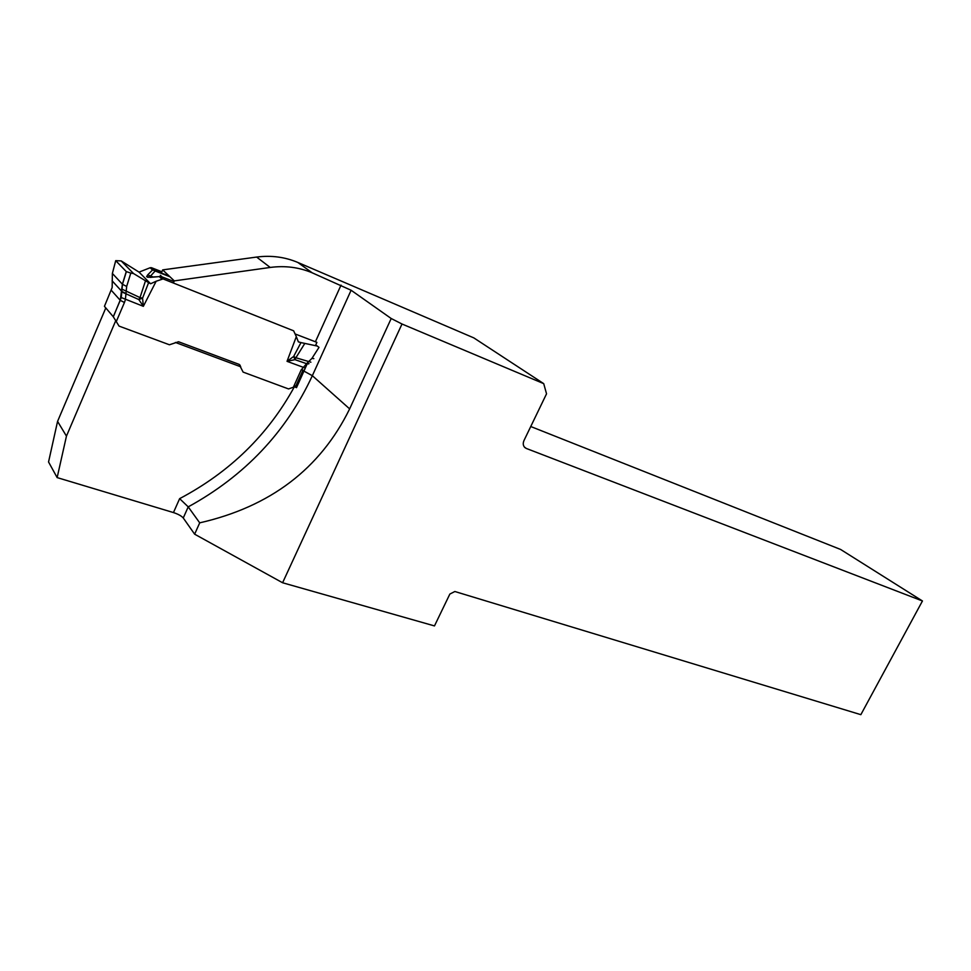 <?xml version="1.0" encoding="UTF-8"?>
<svg xmlns="http://www.w3.org/2000/svg" width="971" height="971" viewBox="0 0 971 971"><rect width="100%" height="100%" fill="white"/><g stroke="black" fill="none" stroke-linecap="round" stroke-linejoin="round"><path stroke-width="1.46" d="M175.399 342.435L240.784 366.807M294.334 386.774L296.507 387.647L307.176 363.894M66.453 436.125L57.143 477.598L48.55 461.965L57.568 421.39L66.453 436.125L115.913 320.296M312.177 272.802C299.044 267.268 285.049 265.484 270.205 267.45L256.635 257.06C271.188 255.191 284.916 256.987 297.818 262.449L312.177 272.802L351.114 290.244L312.346 375.692L349.645 408.888C320.284 468.75 270.302 506.741 199.71 522.847L194.637 534.184L183.264 517.98C181.48 515.953 178.203 514.145 173.457 512.567L57.143 477.598M256.635 257.06L162.691 269.889L161.32 273.094M194.637 534.184L282.597 582.758L402.006 324.011L543.711 383.642L473.824 337.896L297.818 262.449M282.597 582.758L434.474 625.919L449.852 594.058L454.853 591.509L860.852 714.668L922.45 600.976L840.619 549.465L530.749 426.524M105.693 308.208L57.568 421.39M351.114 290.244L391.204 318.512L349.645 408.888M295.342 334.048L315.405 341.78L341.027 285.122M270.205 267.45L174.282 280.886L162.691 269.889M173.396 282.925L174.282 280.886M111.556 314.713L109.25 311.994M402.006 324.011L391.204 318.512M524.304 446.963L526.282 448.444L922.45 600.976M526.282 448.444L524.826 447.534C523.066 445.677 522.786 443.359 523.976 440.555L546.539 393.813L543.711 383.642M199.71 522.847L188.216 506.874L179.635 498.645C229.811 472.088 268.057 434.802 294.371 386.786M315.417 345.676L316.91 342.387L315.405 341.78M161.999 276.869L160.373 275.303M295.099 386.324L296.507 387.647M169.925 276.759L155.154 271.006L150.59 275.995L147.665 274.902L152.508 269.999L153.843 269.974L169.367 276.225M155.032 270.642L152.508 269.999L150.189 267.729L151.5 267.717L161.89 271.771M151.67 277.196L150.444 277.342M153.212 277.014L150.59 275.995L149.68 277.099L147.592 277.305L161.113 276.529L174.003 281.529L161.113 276.529L159.293 276.589L160.555 276.407M153.734 276.953L154.947 276.844M126.667 286.445L122.467 284.285L126.376 271.613L130.794 273.082L126.667 286.445L125.368 299.711L124.434 302.515L120.258 300.318L122.382 284.212L126.279 271.577L115.719 260.653L112.369 273.446L112.163 287.513L104.443 306.326L113.267 316.728L120.258 300.318L111.264 290.256M296.361 385.341L293.351 387.247L301.18 369.927L306.569 363.676L294.978 359.658L287.04 361.333L296.313 336.646L293.643 330.82L163.067 278.92L156.161 281.238L143.344 306.326L138.829 299.554L121.776 291.931M115.719 260.653L121.193 260.92L133.549 273.555L148.624 282.634L142.579 298.133L138.829 299.554L140.006 297.599L121.642 288.994M293.351 387.247L288.521 388.934L243.114 372.099L239.157 364.392L178.543 341.756L169.427 344.778L119.057 326.098L113.267 316.728M133.549 273.555L130.794 273.082M148.624 282.634L150.602 283.75L156.161 281.238M145.492 280.813L140.006 297.599L142.579 298.133L143.344 306.326L121.181 297.514M105.184 307.2L105.645 308.317M150.602 283.75L139.047 272.123L150.189 267.729M139.047 272.123L121.193 260.92M308.462 363.931L306.569 363.676L311.934 358.396L319.01 347.351L315.757 344.923M310.902 362.195L295.888 357.753L294.978 359.658L293.643 356.466L300.986 342.593L317.056 346.004M296.313 336.646L298.376 341.877L300.986 342.593M304.384 367.718L287.04 361.333L293.643 356.466L295.888 357.753L304.748 343.528M150.481 277.16L146.609 276.674L147.665 274.902M173.457 512.567L179.635 498.645M303.911 371.104L312.346 375.692C286.142 432.131 244.765 475.863 188.216 506.874L183.264 517.98M161.72 278.944L159.293 276.589L150.165 277.39M150.311 277.269L146.609 276.674M125.951 293.533L121.861 291.446L112.114 280.813M113.328 316.789L121.266 297.599L122.467 284.285L112.369 273.446M124.434 302.515L116.386 321.352M160.64 276.565L163.067 278.92M151.5 267.717L153.843 269.974M240.25 365.448L239.194 364.404M303.037 370.109L301.18 369.927M309.021 363.603L307.115 363.348M313.839 358.651L311.934 358.396M296.24 385.159L302.903 370.412"/></g></svg>
